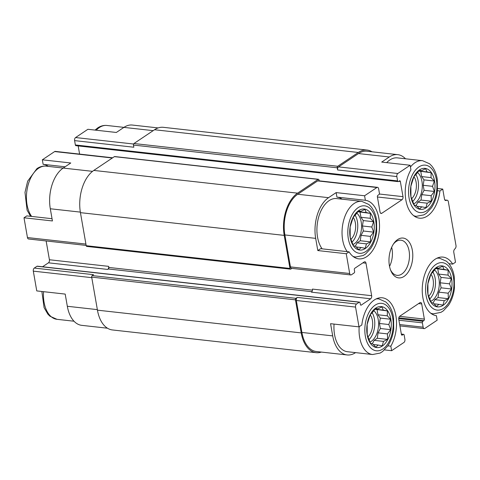 <?xml version="1.0" encoding="UTF-8"?>
<svg xmlns="http://www.w3.org/2000/svg" width="480" height="480" viewBox="0 0 480 480"><rect width="100%" height="100%" fill="white"/><g stroke="black" fill="none" stroke-linecap="round" stroke-linejoin="round"><path stroke-width="0.72" d="M436.446 267.426A20.628 12.126 96.4 0 0 431.184 302.724A20.628 12.126 96.4 0 0 451.638 289.02A20.628 12.126 96.4 0 0 436.446 267.426M433.128 271.836L436.386 267.612L438.552 268.2L442.668 266.214L444.012 269.406L448.146 270.216L448.044 275.136L451.35 278.55L449.562 283.842L451.422 288.978L448.164 293.202L448.338 298.716L444.228 300.702L442.932 305.148L438.804 304.338L436.65 306.546L433.344 303.132L431.172 302.544L427.968 294.21L427.896 283.776L430.98 274.044L433.128 271.836M419.43 169.914A20.628 12.126 96.4 0 0 414.162 205.206A20.628 12.126 96.4 0 0 434.622 191.502A20.628 12.126 96.4 0 0 419.43 169.914M416.112 174.318L419.364 170.1L421.536 170.688L425.646 168.696L426.996 171.894L431.124 172.698L431.022 177.618L434.328 181.032L432.54 186.33L434.4 191.466L431.148 195.69L431.322 201.204L427.206 203.19L425.916 207.63L421.782 206.826L419.634 209.034L416.322 205.62L414.156 205.032L410.952 196.692L410.88 186.264L413.958 176.526L416.112 174.318M358.686 210.6A20.628 12.126 96.4 0 0 353.424 245.892A20.628 12.126 96.4 0 0 373.878 232.194A20.628 12.126 96.4 0 0 358.686 210.6M355.368 215.01L358.626 210.786L360.792 211.374L364.908 209.382L366.252 212.58L370.386 213.39L370.284 218.304L373.59 221.724L371.802 227.016L373.662 232.152L370.404 236.376L370.578 241.89L366.468 243.876L365.172 248.316L361.044 247.512L358.89 249.72L355.584 246.306L353.412 245.718L350.208 237.384L350.136 226.95L353.22 217.212L355.368 215.01M375.708 308.118A20.628 12.126 96.4 0 0 370.44 343.41A20.628 12.126 96.4 0 0 390.9 329.706A20.628 12.126 96.4 0 0 375.708 308.118M372.39 312.522L375.642 308.298L377.814 308.886L381.924 306.9L383.274 310.092L387.402 310.902L387.3 315.822L390.606 319.236L388.824 324.528L390.678 329.67L387.426 333.888L387.6 339.402L383.484 341.394L382.194 345.834L378.06 345.024L375.912 347.232L372.606 343.818L370.434 343.23L367.23 334.896L367.158 324.462L370.236 314.73L372.39 312.522M107.49 328.212L81.744 325.344A31.236 18.36 -83.6 0 1 67.326 306.276L65.196 294.09L36.762 290.916L33.312 271.14A2.358 1.386 -83.6 0 1 34.284 268.068L36.984 266.262A1.176 0.69 -83.6 0 1 37.302 266.172L359.544 302.124A1.176 0.69 -83.6 0 1 360.09 302.844L360.372 304.47A1.176 0.69 -83.6 0 0 360.918 305.19A1.176 0.69 -83.6 0 0 361.236 305.1L370.686 298.776L311.448 292.164A2.358 1.386 -83.6 0 0 312.42 289.092L371.658 295.704L365.982 263.196L362.886 262.854M448.938 263.688L452.694 264.108L455.514 262.218L453.774 252.234A2.358 1.386 -83.6 0 1 454.404 249.474L455.364 248.334A2.358 1.386 -83.6 0 0 456 245.568L448.338 201.666A2.358 1.386 -83.6 0 0 447.252 200.226L444.81 199.956M452.694 264.108A29.472 17.322 96.4 0 0 443.022 257.1A29.472 17.322 96.4 0 0 422.55 284.382A29.472 17.322 96.4 0 0 436.386 315.666L437.178 320.19L424.86 328.44A2.358 1.386 -83.6 0 1 424.218 328.614A2.358 1.386 -83.6 0 1 423.132 327.174L422.376 322.842A1.176 0.69 -83.6 0 1 422.862 321.306L423.87 320.628L398.802 317.832M387.846 345.846L390.828 346.182A29.472 17.322 96.4 0 0 395.874 315.696A29.472 17.322 96.4 0 0 382.284 297.786A29.472 17.322 96.4 0 0 361.824 324.978L359.004 326.868L355.554 307.092A2.358 1.386 -83.6 0 1 356.526 304.02L359.226 302.214A1.176 0.69 -83.6 0 1 359.544 302.124M384.492 349.908L391.62 350.706L390.828 346.182M355.572 352.632A31.236 18.36 -83.6 0 1 347.118 354.948A31.236 18.36 -83.6 0 1 332.7 335.886L330.57 323.694L359.004 326.868M153.174 130.65L123.918 127.386L116.328 132.468L87.894 129.294L75.576 137.55A2.358 1.386 -83.6 0 0 74.604 140.616L75.36 144.954A1.176 0.69 -83.6 0 0 75.906 145.674L398.148 181.626A1.176 0.69 -83.6 0 1 397.602 180.906L396.846 176.568A2.358 1.386 -83.6 0 1 397.818 173.502L410.136 165.252L410.922 169.77A29.472 17.322 96.4 0 0 405.882 200.256A29.472 17.322 96.4 0 0 419.472 218.166A29.472 17.322 96.4 0 0 439.932 190.974L442.752 189.084L437.64 188.514M95.022 130.092L97.692 127.926C100.602 125.976 103.68 125.154 106.92 125.472L123.942 127.368A31.236 18.36 -83.6 0 1 132.396 125.052L158.136 127.926M80.34 212.112L50.304 208.764L52.434 220.95L24 217.782L26.82 215.892L52.044 218.706M50.304 208.764A31.236 18.36 -83.6 0 1 63.18 168.072L70.77 162.984L42.336 159.81L54.654 151.56A2.358 1.386 -83.6 0 1 55.296 151.386L112.656 157.788M405.504 158.784A31.236 18.36 -83.6 0 0 397.77 154.656A31.236 18.36 -83.6 0 0 389.292 156.99L381.702 162.078L410.136 165.252M437.442 190.692L439.932 190.974M342.042 199.164A29.472 17.322 96.4 0 0 336.936 197.112L365.37 200.286L364.578 195.762L376.896 187.512A2.358 1.386 -83.6 0 1 377.538 187.338A2.358 1.386 -83.6 0 1 378.624 188.778L379.38 193.11A1.176 0.69 -83.6 0 1 378.894 194.646L377.88 195.324A1.176 0.69 -83.6 0 0 377.394 196.86L380.046 212.028A2.358 1.386 -83.6 0 0 381.132 213.468A2.358 1.386 -83.6 0 0 381.774 213.294L402.018 199.728L377.418 196.986M336.936 197.112L336.144 192.594L364.578 195.762M336.144 192.594L328.554 197.676A31.236 18.36 -83.6 0 0 315.678 238.368L317.808 250.56L320.622 248.67L349.056 251.844A29.472 17.322 96.4 0 0 358.728 258.852A29.472 17.322 96.4 0 0 379.2 231.57A29.472 17.322 96.4 0 0 365.37 200.286M317.808 250.56L346.242 253.734L349.056 251.844M48.234 166.386A29.472 17.322 96.4 0 0 43.128 164.334L42.336 159.81M43.128 164.334L65.094 166.788M86.154 245.418L28.542 238.992A2.358 1.386 -83.6 0 1 27.45 237.552L24 217.782M42.564 266.76L48.444 262.818A2.358 1.386 -83.6 0 0 49.416 259.752L46.134 240.954M79.596 154.098L78.168 145.926M347.118 354.948L316.32 351.51A31.236 18.36 -83.6 0 1 301.896 332.448L296.316 300.486A2.358 1.386 -83.6 0 1 297.288 297.414L295.938 298.32L92.172 275.586L93.522 274.68L34.284 268.068M321.378 352.074A32.418 19.056 -83.6 0 1 316.188 352.686A32.418 19.056 -83.6 0 1 301.224 332.898L295.452 299.856A1.176 0.69 -83.6 0 1 295.938 298.32M291.87 268.374L290.832 269.064A1.176 0.69 -83.6 0 1 290.514 269.154A1.176 0.69 -83.6 0 1 289.968 268.434L284.202 235.386A32.418 19.056 -83.6 0 1 297.564 193.158L318.144 179.37A1.176 0.69 -83.6 0 1 318.468 179.28A1.176 0.69 -83.6 0 1 319.008 180L319.152 180.822M365.982 263.196A2.358 1.386 -83.6 0 0 364.896 261.756A2.358 1.386 -83.6 0 0 364.254 261.936L354.804 268.266A1.176 0.69 -83.6 0 0 354.318 269.802L354.606 271.422A1.176 0.69 -83.6 0 1 354.12 272.958L351.42 274.77A2.358 1.386 -83.6 0 1 350.778 274.944L291.546 268.338A2.358 1.386 -83.6 0 1 290.454 266.898L284.88 234.936A31.236 18.36 -83.6 0 1 297.75 194.244L317.658 180.906A2.358 1.386 -83.6 0 1 318.3 180.732L377.538 187.338M108.654 266.358A2.358 1.386 -83.6 0 1 107.682 269.43L108.354 268.98A1.176 0.69 -83.6 0 0 108.84 267.444L108.654 266.358L49.416 259.752M391.62 350.706L403.938 342.45A2.358 1.386 -83.6 0 0 404.91 339.384L404.154 335.046A1.176 0.69 -83.6 0 0 403.608 334.326A1.176 0.69 -83.6 0 0 403.29 334.416L402.276 335.094A1.176 0.69 -83.6 0 1 401.958 335.184A1.176 0.69 -83.6 0 1 401.412 334.464L398.766 319.296A2.358 1.386 -83.6 0 1 399.738 316.224L419.982 302.658A2.358 1.386 -83.6 0 1 420.624 302.484A2.358 1.386 -83.6 0 1 421.71 303.924L424.356 319.092A1.176 0.69 -83.6 0 1 423.87 320.628M402.018 199.728A2.358 1.386 -83.6 0 0 402.99 196.656L400.344 181.488L398.796 181.314M398.148 181.626A1.176 0.69 -83.6 0 0 398.466 181.536L399.48 180.858A1.176 0.69 -83.6 0 1 399.798 180.768A1.176 0.69 -83.6 0 1 400.344 181.488M396.846 176.568L337.608 169.962L337.23 167.796A1.176 0.69 -83.6 0 1 337.716 166.26L358.302 152.472A32.418 19.056 -83.6 0 1 367.098 150.048A32.418 19.056 -83.6 0 1 372.024 151.788M74.604 140.616L133.842 147.228L133.464 145.062A1.176 0.69 -83.6 0 1 133.95 143.526L154.53 129.738A32.418 19.056 -83.6 0 1 163.326 127.314L367.098 150.048M316.188 352.686L112.416 329.952A32.418 19.056 -83.6 0 1 97.452 310.164L91.686 277.116A1.176 0.69 -83.6 0 1 92.172 275.586M290.514 269.154L86.742 246.42A1.176 0.69 -83.6 0 1 86.202 245.7L80.436 212.652A32.418 19.056 -83.6 0 1 93.792 170.424L114.378 156.636A1.176 0.69 -83.6 0 1 114.696 156.546L318.468 179.28M337.608 169.962A2.358 1.386 -83.6 0 1 338.58 166.89L358.494 153.552A31.236 18.36 -83.6 0 1 366.966 151.224L397.77 154.656M442.752 189.084L444.492 199.068A2.358 1.386 -83.6 0 0 445.578 200.508A2.358 1.386 -83.6 0 0 445.86 200.49L446.97 200.244A2.358 1.386 -83.6 0 1 447.252 200.226M371.658 295.704A2.358 1.386 -83.6 0 1 370.686 298.776M350.778 274.944A2.358 1.386 -83.6 0 1 349.692 273.504L346.242 253.734M397.662 239.556A20.04 11.778 96.4 0 0 393.9 243.342A20.04 11.778 96.4 0 0 390.846 270.714A20.04 11.778 96.4 0 0 406.284 274.524A20.04 11.778 96.4 0 0 411.978 248.508A20.04 11.778 96.4 0 0 397.662 239.556M413.664 215.646A27.996 16.458 96.4 0 0 416.316 216.33L423.894 214.848L426.342 213.312L431.472 207.78C434.622 203.016 436.608 197.4 437.418 190.92L437.274 179.406C436.428 173.874 434.538 169.344 431.616 165.816L429.558 163.77L422.526 160.68L397.41 157.878A27.996 16.458 96.4 0 0 389.814 159.972A27.996 16.458 96.4 0 0 386.7 162.636M359.172 326.754A27.996 16.458 96.4 0 0 372.594 354.528L347.478 351.726A27.996 16.458 -83.6 0 1 334.05 324.084M322.134 248.838A27.996 16.458 -83.6 0 1 317.4 223.056A27.996 16.458 -83.6 0 1 329.076 200.658A27.996 16.458 -83.6 0 1 336.666 198.57L361.782 201.372A27.996 16.458 96.4 0 0 354.186 203.46A27.996 16.458 96.4 0 0 342.516 225.858A27.996 16.458 96.4 0 0 347.25 251.646M350.958 239.328A13.26 7.794 96.4 0 0 353.178 217.32M352.05 242.118A16.8 9.876 96.4 0 0 355.128 215.226M356.736 213.132A16.8 9.876 -83.6 0 1 361.47 228.612A16.8 9.876 -83.6 0 1 354.264 243.84A16.8 9.876 -83.6 0 1 352.95 244.566M411.696 198.642A13.26 7.794 96.4 0 0 413.916 176.628M412.788 201.432A16.8 9.876 96.4 0 0 415.866 174.54M417.474 172.446A16.8 9.876 -83.6 0 1 422.208 187.926A16.8 9.876 -83.6 0 1 415.008 203.154A16.8 9.876 -83.6 0 1 413.688 203.88M367.974 336.84A13.26 7.794 96.4 0 0 370.194 314.832M369.066 339.63A16.8 9.876 96.4 0 0 372.144 312.738M373.752 310.644A16.8 9.876 -83.6 0 1 378.486 326.13A16.8 9.876 -83.6 0 1 371.286 341.352A16.8 9.876 -83.6 0 1 369.966 342.078M428.718 296.154A13.26 7.794 96.4 0 0 430.938 274.146M429.81 298.944A16.8 9.876 96.4 0 0 432.882 272.052M434.49 269.958A16.8 9.876 -83.6 0 1 439.23 285.444A16.8 9.876 -83.6 0 1 432.024 300.666A16.8 9.876 -83.6 0 1 430.71 301.392M389.538 266.364A17.682 10.392 96.4 0 0 391.662 247.296M390.492 269.808A17.682 10.392 96.4 0 0 397.02 275.34A17.682 10.392 96.4 0 0 409.308 258.918A17.682 10.392 96.4 0 0 400.944 240.192A17.682 10.392 96.4 0 0 396.144 241.512A17.682 10.392 96.4 0 0 393.354 244.146M375.378 308.616L377.814 308.886M374.922 309.162L383.274 310.092M374.85 309.258L387.402 310.902M377.076 309.75L377.952 314.778L387.3 315.822M377.952 314.778L380.28 318.084L390.606 319.236M380.28 318.084L379.476 323.484L388.824 324.528M379.476 323.484L380.352 328.518L390.678 329.67M380.352 328.518L378.078 332.844L387.426 333.888M378.078 332.844L377.274 338.25L387.6 339.402M377.274 338.25L374.142 340.35L383.484 341.394M374.142 340.35L372.354 343.752M373.206 344.484L378.06 345.024M358.356 211.104L360.792 211.374M357.906 211.65L366.252 212.58M357.828 211.74L370.386 213.39M360.06 212.238L360.936 217.266L370.284 218.304M360.936 217.266L363.264 220.572L373.59 221.724M363.264 220.572L362.454 225.972L371.802 227.016M362.454 225.972L363.33 231L373.662 232.152M363.33 231L361.062 235.332L370.404 236.376M361.062 235.332L360.252 240.738L370.578 241.89M360.252 240.738L357.12 242.832L366.468 243.876M357.12 242.832L355.332 246.24M356.184 246.972L361.044 247.512M419.1 170.412L421.536 170.688M418.644 170.964L426.996 171.894M418.572 171.054L431.124 172.698M420.798 171.546L421.674 176.574L431.022 177.618M421.674 176.574L424.002 179.88L434.328 181.032M424.002 179.88L423.198 185.286L432.54 186.33M423.198 185.286L424.074 190.314L434.4 191.466M424.074 190.314L421.8 194.646L431.148 195.69M421.8 194.646L420.996 200.052L431.322 201.204M420.996 200.052L417.864 202.146L427.206 203.19M417.864 202.146L416.076 205.554M416.922 206.28L421.782 206.826M436.116 267.93L438.552 268.2M435.666 268.476L444.012 269.406M435.588 268.566L448.146 270.216M437.82 269.064L438.696 274.092L448.044 275.136M438.696 274.092L441.018 277.398L451.35 278.55M441.018 277.398L440.214 282.798L449.562 283.842M440.214 282.798L441.09 287.826L451.422 288.978M441.09 287.826L438.816 292.158L448.164 293.202M438.816 292.158L438.012 297.564L448.338 298.716M438.012 297.564L434.88 299.664L444.228 300.702M434.88 299.664L433.092 303.066M433.944 303.798L438.804 304.338M133.578 144.018L75.576 137.55M97.356 309.63L67.326 306.276M91.782 277.662L33.312 271.14M85.92 244.074L27.45 237.552M92.532 171.348L63.18 168.072M112.344 157.998L54.654 151.56M423.132 327.174L399.684 324.558M422.376 322.842L398.928 320.226M422.862 321.306L398.712 318.612M424.356 319.092L399.594 316.332M421.71 303.924L418.614 303.576M402.276 335.094L401.664 335.028M403.29 334.416L401.364 334.2M356.526 304.02L297.288 297.414M359.226 302.214L36.984 266.262M361.236 305.1L360.624 305.034M311.91 291.69L108.354 268.98M107.682 269.43L48.444 262.818M312.45 290.16L108.84 267.444M381.774 213.294L380.544 213.156M402.99 196.656L379.314 194.016M397.602 180.906L75.36 144.954M337.23 167.796L133.464 145.062M337.716 166.26L133.95 143.526M358.302 152.472L154.53 129.738M301.224 332.898L97.452 310.164M295.452 299.856L91.686 277.116M289.968 268.434L86.202 245.7M284.202 235.386L80.436 212.652M297.564 193.158L93.792 170.424M318.144 179.37L114.378 156.636M389.292 156.99L358.494 153.552M397.818 173.502L338.58 166.89M445.86 200.49L445.314 200.43M446.97 200.244L444.846 200.004M332.7 335.886L301.896 332.448M355.554 307.092L296.316 300.486M349.692 273.504L290.454 266.898M315.678 238.368L284.88 234.936M328.554 197.676L297.75 194.244M376.896 187.512L317.658 180.906M30.576 216.312L27.072 210.126L24.99 192.372L27.66 181.17L36.948 168.612C39.858 166.662 42.936 165.84 46.176 166.158A27.996 16.458 96.4 0 0 38.586 168.246A27.996 16.458 96.4 0 0 26.916 190.65A27.996 16.458 96.4 0 0 31.644 216.432M106.92 125.472A27.996 16.458 96.4 0 0 99.324 127.56A27.996 16.458 96.4 0 0 96.21 130.224M352.92 256.332A27.996 16.458 96.4 0 0 355.578 257.016L363.15 255.534L365.598 253.998L370.734 248.472C373.884 243.708 375.864 238.086 376.68 231.612L376.536 220.092C375.684 214.56 373.8 210.03 370.878 206.502L368.814 204.456L361.782 201.372M358.17 207.624A23.868 14.028 96.4 0 0 352.074 248.46A23.868 14.028 96.4 0 0 375.75 232.602A23.868 14.028 96.4 0 0 358.17 207.624M422.526 160.68A27.996 16.458 96.4 0 0 414.93 162.774A27.996 16.458 96.4 0 0 410.442 167.028M418.908 166.938A23.868 14.028 96.4 0 0 412.818 207.774A23.868 14.028 96.4 0 0 436.488 191.916A23.868 14.028 96.4 0 0 418.908 166.938M43.56 291.672A27.996 16.458 96.4 0 0 56.988 319.32L49.926 316.206L47.88 314.166L44.088 307.638L41.874 291.486M376.746 298.656L378.804 298.884A27.996 16.458 96.4 0 0 376.062 298.962M375.186 305.136A23.868 14.028 96.4 0 0 369.096 345.972A23.868 14.028 96.4 0 0 392.766 330.12A23.868 14.028 96.4 0 0 375.186 305.136M430.68 313.158A27.996 16.458 96.4 0 0 433.338 313.842L440.91 312.366L443.358 310.824L448.494 305.298C451.644 300.534 453.624 294.912 454.434 288.438L454.296 276.918C453.444 271.386 451.56 266.856 448.638 263.328L446.574 261.282L439.542 258.198A27.996 16.458 96.4 0 0 436.806 258.276M435.93 264.45A23.868 14.028 96.4 0 0 429.834 305.286A23.868 14.028 96.4 0 0 453.504 289.434A23.868 14.028 96.4 0 0 435.93 264.45M403.608 334.326L401.346 334.074M424.218 328.614L399.918 325.902M46.176 166.158L63.198 168.054M353.52 256.788L355.578 257.016M414.258 216.102L416.316 216.33M56.988 319.32L74.01 321.216M372.594 354.528L380.172 353.052L382.62 351.51L387.75 345.984C390.906 341.22 392.886 335.598 393.696 329.124L393.558 317.61C392.706 312.072 390.816 307.542 387.894 304.014L385.836 301.968L378.804 298.884M431.28 313.614L433.338 313.842M437.484 257.964L439.542 258.198"/></g></svg>
